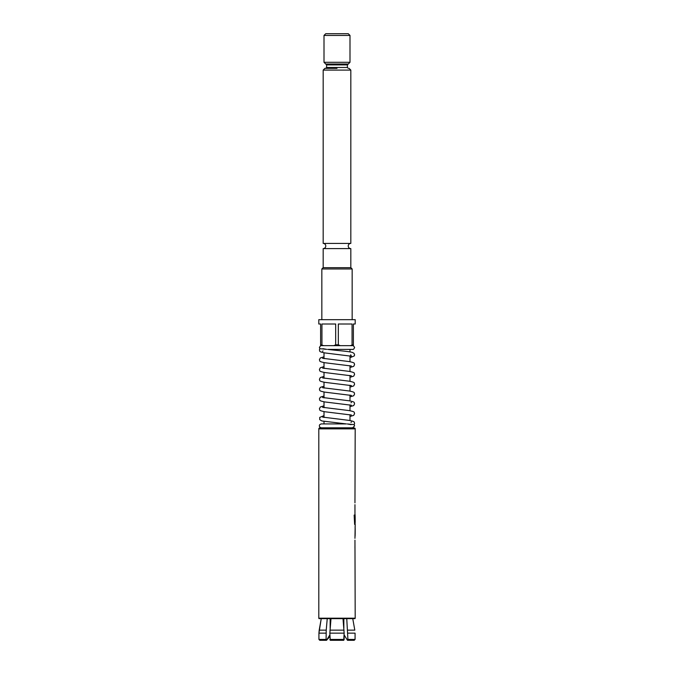 <?xml version="1.0" encoding="UTF-8"?>
<svg xmlns="http://www.w3.org/2000/svg" width="674" height="674" viewBox="0 0 674 674"><rect width="100%" height="100%" fill="white"/><g stroke="black" fill="none" stroke-linecap="round" stroke-linejoin="round"><path stroke-width="1.01" d="M355.198 618.201A0.43 0.43 0 0 1 354.768 618.639L319.232 618.639A0.43 0.43 0 0 1 318.802 618.201L355.198 618.201L354.954 540.152M355.198 428.858L318.802 428.858A0.868 0.868 0 0 1 319.67 427.99L354.33 427.99A0.868 0.868 0 0 1 355.198 428.858L354.954 502.846M350.825 243.407L350.825 70.096L323.175 70.096L323.175 243.407L350.825 243.407A2.603 2.603 0 0 0 348.222 246.01A2.603 2.603 0 0 0 350.825 248.613L323.175 248.613L323.175 267.671M323.175 243.407A2.603 2.603 0 0 1 325.778 246.01A2.603 2.603 0 0 1 323.175 248.613M337 68.36L324.91 68.36L337 68.36M337 64.03L348.264 64.03L350 62.294L324 62.294L325.736 64.03L337 64.03M354.954 546.277L354.954 548.097M355.114 526.571L355.114 528.323M355.114 534.448L355.114 536.201M355.114 514.742L355.114 516.292M355.114 522.417L355.114 524.439L354.642 524.439L355.198 524.439L354.954 538.332M355.164 516.292L355.198 522.417L354.701 522.417L354.676 515.096L354.153 515.096L354.642 524.439M354.954 504.666L354.954 521.592M354.954 498.962L354.954 500.782M324 352.797L324 358.652M324 362.595L324 368.459M324 372.402L324 378.266M324 382.209L324 388.064M324 392.007L324 397.871M324 401.814L324 407.669M324 411.612L324 417.476M324 421.418L324 423.921M350 349.402L350 351.904M350 355.847L350 361.711M350 365.653L350 371.509M350 375.452L350 381.316M350 385.258L350 391.114M350 395.057L350 400.92M350 404.863L350 410.727M350 414.67L350 420.525M322.871 348.677L326.646 349.351L319.838 348.677L319.409 347.447L320.622 345.644L353.378 345.669L353.378 344.802L350.101 345.669M346.377 423.921L321.355 423.921C319.872 424.317 319.223 424.965 319.409 425.875C319.299 426.811 319.948 427.459 321.355 427.822L352.645 427.822L354.591 425.875L354.162 424.645L347.354 423.971L351.129 424.645M343.85 618.639L343.85 628.176L343.85 618.639M352.165 268.977L350.868 267.671L323.132 267.671L321.835 268.977L352.165 268.977L352.165 319.67M324 35.436L325.736 33.7L348.264 33.7L350 35.436L324 35.436L324 62.294M353.378 344.802L353.378 324L355.198 324L355.198 319.67L318.802 319.67L318.802 324L320.622 324L320.622 345.669M340.277 345.669L338.323 344.802L335.677 344.802L333.723 345.669M338.323 344.802L338.323 324L352.055 324L352.055 344.802M318.802 428.858L318.802 618.201M354.954 510.791L354.954 512.611M355.198 528.323L355.164 534.448L355.198 528.323M319.198 630.139L321.245 618.639L318.928 633.147L319.198 630.139L326.224 630.139L327.244 618.639M319.805 640.3L318.928 639.432L319.805 640.3L326.528 640.3L329.114 637.343M329.123 637.318L329.839 634.942L326.528 640.3L326.09 639.432L326.224 630.139M330.15 618.639L330.15 628.176L331.001 618.639L329.839 633.147L330.277 640.3L329.839 639.432L344.161 639.432L343.723 640.3L344.161 633.147L342.999 618.639L343.85 628.176M346.756 618.639L347.91 639.432L347.472 640.3L344.161 634.942L344.161 639.432M355.072 639.432L354.195 640.3L355.072 639.432L355.072 633.147L355.072 639.432L347.91 639.432M354.802 630.139L352.755 618.639L354.802 630.139L347.776 630.139M326.09 633.147L318.928 633.147L318.928 639.432L326.09 639.432M323.899 345.669L320.622 344.802M354.195 640.3L347.472 640.3M343.723 640.3L330.277 640.3M321.945 344.802L321.945 324L335.677 324L335.677 344.802M354.591 522.299L354.591 515.096L354.153 515.096M355.072 534.33L355.164 528.441M325.736 68.36L326.604 67.493L347.396 67.493L348.264 68.36M347.396 67.493L347.396 64.898L326.604 64.898L325.736 64.03M329.974 630.139L344.026 630.139M347.91 633.147L355.072 633.147M329.839 633.147L344.161 633.147M323.175 70.096L324.91 68.36M347.396 64.898L348.264 64.03M353.378 345.644L354.591 347.447C354.002 348.972 353.353 349.629 352.645 349.402L327.623 349.402M327.665 349.393C335.837 350.446 349.183 351.322 352.502 352.477L353.976 353.319L354.591 354.802L354.263 355.931L350 357.7M319.821 348.652L319.409 349.899C320.201 351.221 318.077 351.542 324.809 352.923L351.449 356.226L350.691 354.802M324 356.807L320.293 357.97L319.409 359.705C320.201 361.028 318.077 361.348 324.809 362.73L351.449 366.024M322.56 358.282L349.191 361.576C355.923 362.957 353.799 363.278 354.591 364.6L353.707 366.336L350 367.498M324 366.605L320.293 367.777L319.409 369.504C320.201 370.826 318.077 371.147 324.809 372.528L351.449 375.831M322.56 368.08L349.191 371.382C355.923 372.764 353.799 373.084 354.591 374.407L353.707 376.134L350 377.305M324 376.412L320.293 377.583L319.409 379.31C320.201 380.633 318.077 380.953 324.809 382.335L351.449 385.629M322.56 377.887L349.191 381.189C355.923 382.562 353.799 382.891 354.591 384.214L353.707 385.941L350 387.103M324 386.219L320.293 387.382L319.409 389.109C320.201 390.431 318.077 390.752 324.809 392.133L351.449 395.436M322.56 387.693L349.191 390.987C355.923 392.369 353.799 392.689 354.591 394.012L353.707 395.739L350 396.91M324 396.017L320.293 397.188L319.409 398.915C320.201 400.238 318.077 400.558 324.809 401.94L351.449 405.243M322.56 397.492L349.191 400.794C355.923 402.176 353.799 402.496 354.591 403.819L353.707 405.546L350 406.708M351.011 402.799L351.44 402.395M324 405.824L320.293 406.986L319.409 408.714C320.201 410.045 318.077 410.365 324.809 411.747L351.449 415.041M322.56 407.298L349.191 410.592C355.923 411.974 353.799 412.294 354.591 413.617L353.707 415.353L350 416.515M324 415.622L319.737 417.391L319.737 419.649L321.886 420.964L346.335 423.929M322.56 417.096L349.191 420.399C355.923 421.781 353.799 422.101 354.591 423.424L354.179 424.671M351.011 422.404L351.432 422.008M350.825 248.613L350.825 267.671M350 35.436L350 62.294M322.989 350.918L322.568 351.314M350.825 70.096L349.09 68.36M326.604 67.493L326.604 64.898M321.835 268.977L321.835 319.67"/></g></svg>
